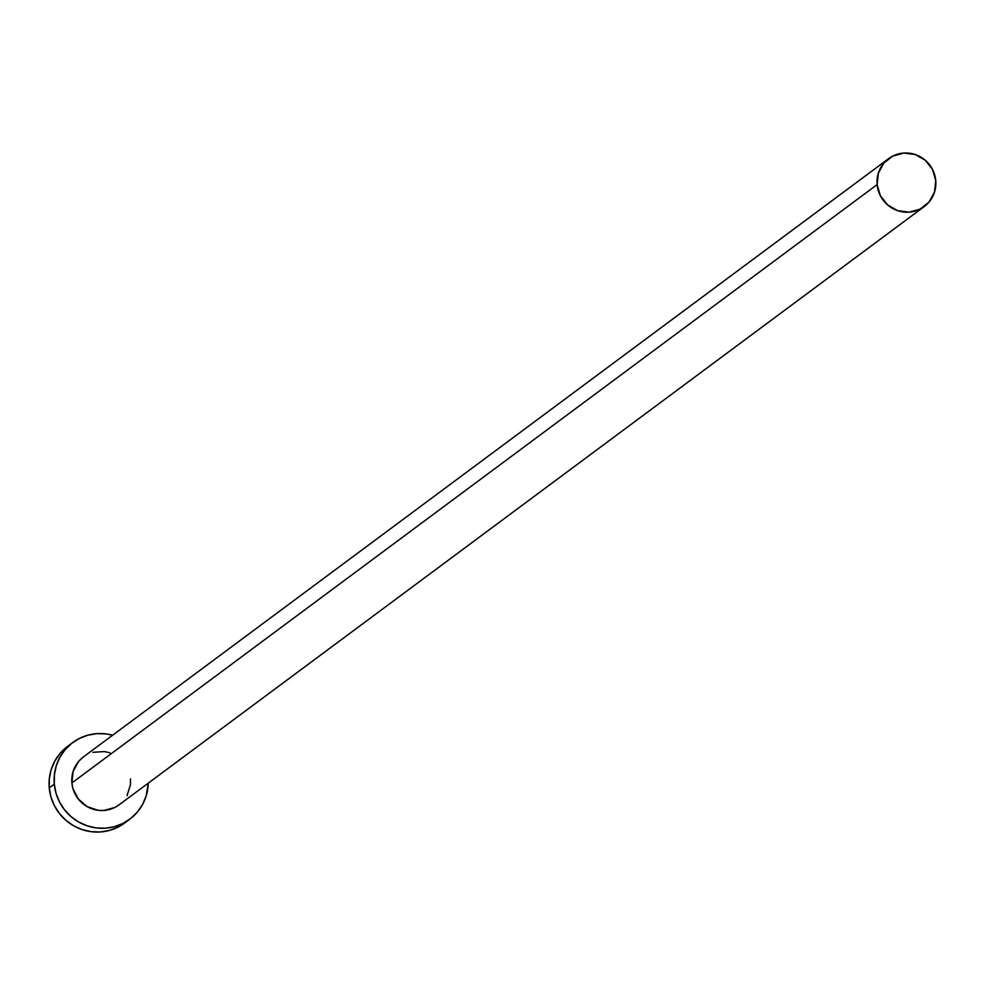<?xml version="1.0" encoding="UTF-8"?>
<svg xmlns="http://www.w3.org/2000/svg" width="985" height="985" viewBox="0 0 985 985"><rect width="100%" height="100%" fill="white"/><g stroke="black" fill="none" stroke-linecap="round" stroke-linejoin="round"><path stroke-width="1.48" d="M888.642 158.622L83.393 756.948A29.858 29.181 53.4 0 0 71.893 782.927L877.142 184.601A29.858 29.181 -126.6 0 1 888.642 158.622A29.858 29.181 -126.6 0 1 918.328 155.765A29.858 29.181 -126.6 0 1 935.75 180.587A29.858 29.181 -126.6 0 1 924.25 206.554A29.858 29.181 -126.6 0 1 894.565 209.423A29.858 29.181 -126.6 0 1 877.142 184.601L71.893 782.927L73.124 771.464L78.615 761.442L82.728 757.465M72.718 742.567L67.645 746.334A47.772 46.689 53.4 0 0 49.25 787.889L54.31 784.134A47.772 46.689 -126.6 0 1 72.718 742.567A47.772 46.689 -126.6 0 1 112.647 735.216L106.208 733.911L96.986 733.64L87.911 735.167L79.366 738.467L71.646 743.392L65.059 749.757L59.876 757.317L56.268 765.788L54.397 774.85L54.31 784.134L49.25 787.889A47.772 46.689 53.4 0 0 77.138 827.609A47.772 46.689 53.4 0 0 124.627 823.029L129.7 819.261A47.772 46.689 -126.6 0 1 82.198 823.842A47.772 46.689 -126.6 0 1 54.31 784.134L56.034 793.294L59.494 801.975L64.567 809.855L71.031 816.627L78.665 822.019L87.16 825.824L96.198 827.917L105.42 828.2L114.494 826.661L123.051 823.361L130.759 818.437L137.346 812.071L142.53 804.511L146.137 796.04L148.267 783.137A47.772 46.689 -126.6 0 1 129.7 819.261M130.512 778.913L130.463 784.713L127.04 795.658M119.677 804.376L114.851 807.454L103.844 810.47L98.069 810.286L87.111 806.604L78.308 799.007L72.976 788.653L71.893 782.927A29.858 29.181 53.4 0 0 89.327 807.749A29.858 29.181 53.4 0 0 119.013 804.88L924.25 206.554M92.898 752.331L104.336 751.543L109.975 752.848M66.586 747.147L59.999 753.525L54.803 761.085L51.208 769.556L49.324 778.606L49.25 787.889L50.974 797.062L54.434 805.742L59.494 813.622L65.97 820.382L73.592 825.775L82.1 829.592L91.125 831.672L100.359 831.956L109.421 830.429L117.978 827.129L124.713 822.955M877.142 184.601L880.381 195.756L887.583 204.905L897.667 210.655L909.081 212.144L920.101 209.128L929.027 202.06L934.531 192.038L935.75 180.587L932.512 169.42L925.297 160.272L915.225 154.522L903.811 153.044L892.792 156.061L883.853 163.116L878.361 173.138L877.142 184.601"/></g></svg>
